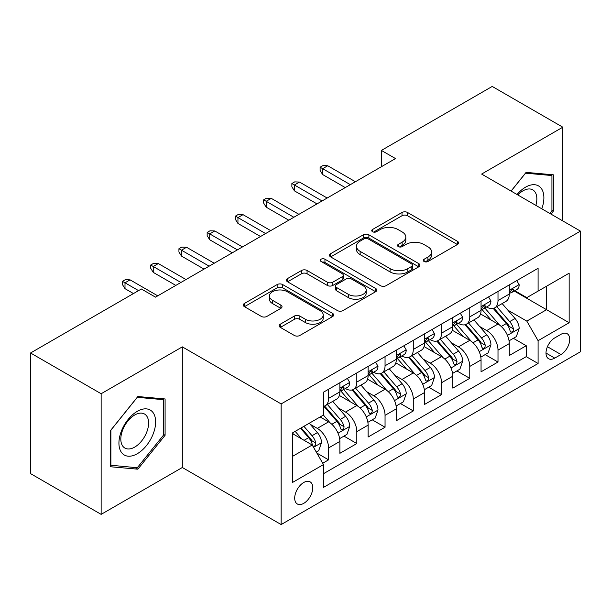 <?xml version="1.0" encoding="UTF-8"?>
<svg xmlns="http://www.w3.org/2000/svg" width="611" height="611" viewBox="0 0 611 611"><rect width="100%" height="100%" fill="white"/><g stroke="black" fill="none" stroke-linecap="round" stroke-linejoin="round"><path stroke-width="0.92" d="M424.103 261.493A2.742 1.581 0 0 0 427.983 261.493L457.433 244.492A3.918 2.261 0 0 0 458.578 242.888A3.918 2.261 0 0 0 457.433 241.292L407.537 212.483A3.918 2.261 0 0 0 402 212.483L372.55 229.484A2.742 1.581 0 0 0 371.748 230.607A2.742 1.581 0 0 0 372.55 231.729A2.742 1.581 0 0 0 376.429 231.729L380.241 229.53A12.541 7.24 0 0 1 397.982 229.53L402.137 231.928A12.541 7.24 0 0 1 405.811 237.045A12.541 7.24 0 0 1 402.137 242.17L398.326 244.369A2.742 1.581 0 0 0 397.524 245.492A2.742 1.581 0 0 0 398.326 246.607A2.742 1.581 0 0 0 402.206 246.607L406.017 244.408A12.541 7.24 0 0 1 423.751 244.408L427.914 246.806A12.541 7.24 0 0 1 431.587 251.931A12.541 7.24 0 0 1 427.914 257.048L424.103 259.247A2.742 1.581 0 0 0 423.301 260.37A2.742 1.581 0 0 0 424.103 261.493L424.103 259.247M303.736 503.365A12.778 7.378 120 0 0 312.084 492.107A12.778 7.378 120 0 0 310.121 481.865A12.778 7.378 120 0 0 303.736 482.499A12.778 7.378 120 0 0 295.388 493.757A12.778 7.378 120 0 0 297.343 503.999A12.778 7.378 120 0 0 303.736 503.365M280.327 324.174A3.918 2.261 0 0 0 279.181 325.778A3.918 2.261 0 0 0 280.327 327.374L294.319 335.454A3.918 2.261 0 0 0 299.864 335.454L332.567 316.574A3.918 2.261 0 0 0 333.721 314.978A3.918 2.261 0 0 0 332.567 313.374L282.679 284.573A3.918 2.261 0 0 0 277.142 284.573L244.431 303.453A3.918 2.261 0 0 0 243.285 305.057A3.918 2.261 0 0 0 244.431 306.653L261.34 316.414A3.918 2.261 0 0 0 266.885 316.414L280.877 308.334A3.918 2.261 0 0 0 282.03 306.737A3.918 2.261 0 0 0 280.877 305.133L272.498 300.291A10.486 6.057 0 0 1 269.428 296.014A10.486 6.057 0 0 1 275.897 290.424A10.486 6.057 0 0 1 287.323 291.73L320.164 310.694A10.486 6.057 0 0 1 323.234 314.978A10.486 6.057 0 0 1 316.765 320.569A10.486 6.057 0 0 1 305.34 319.255L299.864 316.093A3.918 2.261 0 0 0 294.319 316.093L280.327 324.174L280.327 327.374M182.322 346.865L101.143 393.736L30.55 352.982L30.55 473.617L101.143 514.37L182.322 467.499L281.144 524.559L281.144 403.924L182.322 346.865L182.322 467.499M562.8 220.93L562.8 127.195L481.621 174.066L580.45 231.118L281.144 403.924M562.8 127.195L492.214 86.441L381.386 150.428L381.386 166.727M30.55 352.982L141.378 288.995L155.492 297.145L395.5 158.577L381.386 150.428M380.516 285.696A3.918 2.261 0 0 0 386.06 285.696L418.764 266.808A3.918 2.261 0 0 0 419.917 265.212A3.918 2.261 0 0 0 418.764 263.608L368.876 234.807A3.918 2.261 0 0 0 363.331 234.807L330.627 253.687A3.918 2.261 0 0 0 329.482 255.291A3.918 2.261 0 0 0 330.627 256.887L380.516 285.696M322.165 262.081A2.742 1.581 0 0 1 324.945 262.47L324.945 259.209L375.666 288.491A3.918 2.261 0 0 1 376.819 290.095A3.918 2.261 0 0 1 375.666 291.691L342.962 310.571A3.918 2.261 0 0 1 337.417 310.571L287.529 281.77L287.529 278.57A3.918 2.261 0 0 0 286.383 280.174A3.918 2.261 0 0 0 287.529 281.77M287.529 278.57L301.529 270.49A3.918 2.261 0 0 1 307.073 270.49L327.305 282.175A3.918 2.261 0 0 0 332.85 282.175L342.129 276.814A3.918 2.261 0 0 0 343.283 275.21A3.918 2.261 0 0 0 342.129 273.613L321.065 261.447A2.742 1.581 0 0 1 320.263 260.332A2.742 1.581 0 0 1 321.959 258.865A2.742 1.581 0 0 1 324.945 259.209M322.723 463.222L328.581 459.839L316.865 453.072M310.197 424.286L317.292 428.38A15.97 9.218 60 0 1 328.581 447.939L339.876 441.417L339.876 453.316L356.816 443.54L343.97 436.124M338.433 407.98L345.528 412.074A15.97 9.218 60 0 1 356.816 431.641L368.112 425.119L368.112 437.018L385.052 427.234L372.206 419.818M366.669 391.682L373.764 395.775A15.97 9.218 60 0 1 385.052 415.335L396.348 408.812L396.348 420.712L413.288 410.936L400.442 403.52M394.905 375.375L402 379.469A15.97 9.218 60 0 1 413.288 399.036L424.584 392.514L424.584 404.413L441.532 394.63L428.678 387.214M423.14 359.077L430.236 363.171A15.97 9.218 60 0 1 441.532 382.73L452.82 376.208L452.82 388.115L469.767 378.331L456.913 370.915M451.384 342.771L458.471 346.865A15.97 9.218 60 0 1 469.767 366.432L481.056 359.91L481.056 371.809L498.003 362.025L498.003 350.126A15.97 9.218 -120 0 0 486.707 330.566L479.62 326.473M485.149 354.609L498.003 362.025M339.876 441.417A15.97 9.218 -120 0 0 328.581 421.857L320.111 416.962M368.112 425.119A15.97 9.218 -120 0 0 356.816 405.551L339.357 395.47M396.348 408.812A15.97 9.218 -120 0 0 385.052 389.253L367.593 379.171M424.584 392.514A15.97 9.218 -120 0 0 413.288 372.947L395.829 362.865M452.82 376.208A15.97 9.218 -120 0 0 441.532 356.648L424.065 346.567M481.056 359.91A15.97 9.218 -120 0 0 469.767 340.342L452.3 330.261M560.967 334.316L554.757 337.898A12.38 7.149 120 0 0 546.669 348.812A12.38 7.149 120 0 0 548.563 358.726A12.38 7.149 120 0 0 554.757 358.115L560.967 354.533A12.38 7.149 120 0 0 569.055 343.619A12.38 7.149 120 0 0 567.153 333.698A12.38 7.149 120 0 0 560.967 334.316M281.144 524.559L580.45 351.76L580.45 231.118M292.44 456.417L312.206 445.007L323.502 464.566L323.502 487.387L538.092 363.492L538.092 340.671L526.804 321.111L507.856 310.167M323.502 464.566L292.44 482.499L292.44 432.939L323.502 415.006L323.502 392.186L538.092 268.29L538.092 291.111L569.154 273.178L569.154 322.738L538.092 340.671M345.375 388.512L345.528 388.596A15.97 9.218 60 0 0 353.509 389.39L364.805 382.868A15.97 9.218 -120 0 0 368.112 375.559L368.112 366.424M373.611 372.214L373.764 372.298A15.97 9.218 60 0 0 381.745 373.092L393.041 366.569A15.97 9.218 -120 0 0 396.348 359.253L396.348 350.126M401.847 355.908L402 355.999A15.97 9.218 60 0 0 409.981 356.786L421.277 350.263A15.97 9.218 -120 0 0 424.584 342.954L424.584 333.827M430.083 339.609L430.236 339.693A15.97 9.218 60 0 0 438.217 340.487L449.513 333.965A15.97 9.218 -120 0 0 452.82 326.648L452.82 317.521M458.319 323.303L458.471 323.395A15.97 9.218 60 0 0 466.453 324.181L477.749 317.659A15.97 9.218 -120 0 0 481.056 310.35L481.056 301.223M323.502 473.693L526.239 356.648L526.239 345.727L509.291 355.51L509.291 343.603A15.97 9.218 -120 0 0 498.003 324.044L480.536 313.962M486.555 307.005L486.707 307.089A15.97 9.218 -120 0 0 494.689 307.883A15.97 9.218 -120 0 0 498.003 300.566L498.003 291.439M494.689 307.883L505.984 301.36A15.97 9.218 -120 0 0 509.291 294.044L509.291 284.917M328.581 389.253L328.581 398.38A15.97 9.218 60 0 1 325.273 405.689A15.97 9.218 60 0 1 323.502 406.338M325.273 405.689L336.569 399.174A15.97 9.218 -120 0 0 339.876 391.857L339.876 382.73M356.816 372.947L356.816 382.081A15.97 9.218 60 0 1 353.509 389.39M385.052 356.648L385.052 365.775A15.97 9.218 60 0 1 381.745 373.092M413.288 340.342L413.288 349.477A15.97 9.218 60 0 1 409.981 356.786M441.532 324.044L441.532 333.171A15.97 9.218 60 0 1 438.217 340.487M469.767 307.738L469.767 316.872A15.97 9.218 60 0 1 466.453 324.181M469.767 366.432L469.767 378.331M441.532 382.73L441.532 394.63M413.288 399.036L413.288 410.936M385.052 415.335L385.052 427.234M356.816 431.641L356.816 443.54M328.581 447.939L328.581 459.839M312.206 445.007L292.44 433.596M526.804 321.111L546.57 309.701L546.57 286.223L569.154 273.178M514.233 291.027L569.154 322.738M514.79 290.699L526.804 297.633L538.092 291.111M101.143 393.736L101.143 514.37M513.385 338.311L526.239 345.727M526.239 356.648L538.092 363.492M550.969 214.102L553.345 211.139L553.345 174.807L526.094 172.378L511.071 191.067M110.599 466.758L137.849 469.187L165.092 435.292L165.092 398.96L137.849 396.531L110.599 430.427L110.599 466.758M551.932 210.329L553.345 211.139M163.687 434.482L165.092 435.292M134.97 467.53L137.849 469.187M425.195 261.875L427.914 260.309A12.541 7.24 0 0 0 431.587 255.192L431.587 251.931M405.811 237.045L405.811 240.306A12.541 7.24 0 0 1 402.137 245.431L399.418 246.997M457.379 244.522L407.537 215.744A3.918 2.261 0 0 0 402 215.744L373.649 232.111M418.711 266.839L368.876 238.069A3.918 2.261 0 0 0 363.331 238.069L330.681 256.918M411.837 266.327A2.742 1.581 0 0 0 412.639 265.212A2.742 1.581 0 0 0 411.837 264.089L368.043 238.809A2.742 1.581 0 0 0 364.164 238.809L360.146 241.131A12.541 7.24 0 0 0 356.473 246.248A12.541 7.24 0 0 0 360.146 251.373L390.078 268.649A12.541 7.24 0 0 0 407.82 268.649L411.837 266.327L411.837 269.588A2.742 1.581 0 0 0 412.639 268.473L412.639 265.212M356.473 246.248L356.473 249.509A12.541 7.24 0 0 0 360.146 254.627L360.146 251.373M411.837 269.588L407.82 271.91A12.541 7.24 0 0 1 390.078 271.91L360.146 254.627M287.582 281.801L301.529 273.751L301.529 270.49M343.283 275.21L343.283 278.471A3.918 2.261 0 0 1 342.129 280.075L332.85 285.436A3.918 2.261 0 0 1 327.305 285.436L307.073 273.751A3.918 2.261 0 0 0 301.529 273.751M324.945 262.47L375.612 291.722M348.301 294.296A10.486 6.057 0 0 0 359.726 295.602A10.486 6.057 0 0 0 366.195 290.011A10.486 6.057 0 0 0 363.125 285.734L351.554 279.051A3.918 2.261 0 0 0 346.009 279.051L336.73 284.413A3.918 2.261 0 0 0 335.576 286.009A3.918 2.261 0 0 0 336.73 287.613L348.301 294.296L348.301 297.557A10.486 6.057 0 0 0 359.726 298.863A10.486 6.057 0 0 0 366.195 293.272L366.195 290.011M335.576 286.009L335.576 289.27A3.918 2.261 0 0 0 336.73 290.874L336.73 287.613M348.301 297.557L336.73 290.874M323.234 314.978L323.234 318.239A10.486 6.057 0 0 1 316.765 323.83A10.486 6.057 0 0 1 305.34 322.516L299.864 319.354A3.918 2.261 0 0 0 294.319 319.354L280.38 327.404M269.428 296.014L269.428 299.275A10.486 6.057 0 0 0 272.498 303.552L272.498 300.291M280.831 308.364L272.498 303.552M332.514 316.605L282.679 287.834A3.918 2.261 0 0 0 277.142 287.834L244.484 306.684M509.055 340.808L516.356 336.6L519.174 328.443A10.586 6.11 -120 0 0 515.058 318.507L502.158 303.575M499.569 325.075L484.821 308.005M491.175 320.103L482.621 310.197A25.357 14.641 -120 0 0 481.835 309.311M493.253 308.456L506.305 323.563A10.586 6.11 60 0 1 510.078 330.849L510.842 332.109L512.278 331.903L513.232 330.742L513.461 328.894A10.586 6.11 -120 0 0 509.689 321.607L496.789 306.669M494.024 308.211L508.039 324.441A5.392 3.116 60 0 1 509.398 326.549L513.461 328.894M516.776 280.602L519.174 284.757A10.586 6.11 60 0 1 516.982 289.438L511.621 292.532A10.586 6.11 -120 0 0 513.461 290.095L513.24 289.156L511.919 289.423L510.078 292.05A10.586 6.11 60 0 1 509.291 293.555M509.65 293.028L509.689 293.028A10.586 6.11 -120 0 0 511.621 292.532M350.324 184.659L322.654 168.682L322.654 174.555L320.111 170.477L320.111 167.215L322.654 168.682L327.733 165.749L355.403 181.727M322.654 174.555L345.246 187.592M320.111 167.215L322.936 165.589L327.733 165.749M541.797 208.802A25.952 14.985 120 0 0 525.529 187.187A25.952 14.985 120 0 0 517.028 194.504M535.862 205.38A19.651 11.349 120 0 0 532.784 189.876A19.651 11.349 120 0 0 522.955 190.846A19.651 11.349 120 0 0 517.815 194.955M511.124 191.098L525.529 173.18L551.932 175.54L551.932 210.742L549.778 213.415M550.183 174.525L551.932 175.54M153.178 433.955A25.952 14.985 120 0 0 146.457 408.881A25.952 14.985 120 0 0 121.39 431.114A25.952 14.985 120 0 0 128.104 456.188A25.952 14.985 120 0 0 153.178 433.955M146.747 432.122A19.651 11.349 120 0 0 144.532 414.029A19.651 11.349 120 0 0 122.674 429.976A19.651 11.349 120 0 0 124.881 448.069A19.651 11.349 120 0 0 146.747 432.122M110.881 465.376L110.881 430.175L137.284 397.333L163.687 399.693L163.687 434.895L137.284 467.736L110.599 465.215M161.93 398.678L163.687 399.693M480.819 357.114L488.12 352.898L490.938 344.749A10.586 6.11 -120 0 0 486.822 334.813L473.915 319.874M471.333 341.381L456.585 324.304M462.939 336.409L454.385 326.495A25.357 14.641 -120 0 0 453.599 325.617M465.017 324.754L478.069 339.861A10.586 6.11 60 0 1 481.842 347.155L482.606 348.407L484.042 348.209L484.997 347.04L485.226 345.2A10.586 6.11 -120 0 0 481.453 337.906L468.553 322.975M465.788 324.51L479.803 340.747A5.392 3.116 60 0 1 481.163 342.855L485.226 345.2M452.583 373.413L459.884 369.197L462.703 361.048A10.586 6.11 -120 0 0 458.586 351.111L445.679 336.18M443.097 357.679L428.349 340.61M434.704 352.707L426.15 342.802A25.357 14.641 -120 0 0 425.363 341.916M436.781 341.06L449.833 356.167A10.586 6.11 60 0 1 453.606 363.453L454.37 364.714L455.806 364.507L456.761 363.346L456.99 361.498A10.586 6.11 -120 0 0 453.217 354.212L440.317 339.273M437.545 340.808L451.567 357.045A5.392 3.116 60 0 1 452.927 359.153L456.99 361.498M424.347 389.719L431.649 385.503L434.467 377.354A10.586 6.11 -120 0 0 430.35 367.417L417.443 352.478M414.861 373.985L400.113 356.908M406.468 369.013L397.914 359.1A25.357 14.641 -120 0 0 397.127 358.222M408.545 357.359L421.59 372.466A10.586 6.11 60 0 1 425.363 379.759L426.134 381.012L427.563 380.813L428.525 379.645L428.754 377.804A10.586 6.11 -120 0 0 424.981 370.51L412.081 355.579M409.309 357.114L423.331 373.344A5.392 3.116 60 0 1 424.691 375.46L428.754 377.804M396.111 406.017L403.413 401.801L406.231 393.652A10.586 6.11 -120 0 0 402.114 383.716L389.207 368.777M386.626 390.284L371.878 373.214M378.232 385.312L369.678 375.406A25.357 14.641 -120 0 0 368.891 374.52M380.309 373.665L393.354 388.772A10.586 6.11 60 0 1 397.127 396.058L397.898 397.318L399.327 397.112L400.289 395.951L400.518 394.103A10.586 6.11 -120 0 0 396.745 386.816L383.845 371.878M381.073 373.413L395.096 389.65A5.392 3.116 60 0 1 396.455 391.758L400.518 394.103M488.54 296.9L490.938 301.055A10.586 6.11 60 0 1 488.747 305.737L483.385 308.838A10.586 6.11 -120 0 0 485.226 306.401L485.004 305.462L483.683 305.721L481.842 308.356A10.586 6.11 60 0 1 481.056 309.861M481.415 309.334L481.453 309.334A10.586 6.11 -120 0 0 483.385 308.838M322.089 200.966L294.418 184.988L294.418 190.853L291.875 186.783L291.875 183.521L294.418 184.988L299.497 182.055L327.168 198.025M294.418 190.853L317.002 203.898M291.875 183.521L294.701 181.887L299.497 182.055M460.304 313.199L462.703 317.361A10.586 6.11 60 0 1 460.511 322.043L455.149 325.136A10.586 6.11 -120 0 0 456.99 322.7L456.768 321.76L455.447 322.028L453.606 324.655A10.586 6.11 60 0 1 452.82 326.159M453.179 325.632L453.217 325.632A10.586 6.11 -120 0 0 455.149 325.136M293.853 217.264L266.182 201.286L266.182 207.16L263.639 203.081L263.639 199.82L266.182 201.286L271.261 198.354L298.932 214.331M266.182 207.16L288.766 220.197M263.639 199.82L266.465 198.193L271.261 198.354M432.069 329.505L434.467 333.659A10.586 6.11 60 0 1 432.275 338.341L426.913 341.442A10.586 6.11 -120 0 0 428.754 339.006L428.532 338.066L427.211 338.326L425.363 340.961A10.586 6.11 60 0 1 424.584 342.466M424.943 341.939L424.981 341.939A10.586 6.11 -120 0 0 426.913 341.442M265.617 233.57L237.946 217.592L237.946 223.458L235.403 219.387L235.403 216.126L237.946 217.592L243.025 214.66L270.696 230.63M237.946 223.458L260.53 236.503M235.403 216.126L238.229 214.492L243.025 214.66M403.833 345.803L406.231 349.966A10.586 6.11 60 0 1 404.039 354.647L398.678 357.74A10.586 6.11 -120 0 0 400.518 355.304L400.297 354.365L398.975 354.632L397.127 357.259A10.586 6.11 60 0 1 396.348 358.764M396.707 358.237L396.745 358.237A10.586 6.11 -120 0 0 398.678 357.74M237.381 249.868L209.71 233.891L209.71 239.764L207.167 235.686L207.167 232.424L209.71 233.891L214.789 230.958L242.46 246.936M209.71 239.764L232.295 252.801M207.167 232.424L209.993 230.798L214.789 230.958M367.875 422.316L375.169 418.107L377.995 409.958A10.586 6.11 -120 0 0 373.871 400.022L360.971 385.083M358.39 406.59L343.642 389.513M349.996 401.618L341.442 391.704A25.357 14.641 -120 0 0 340.655 390.826M352.073 389.963L365.118 405.07A10.586 6.11 60 0 1 368.891 412.364L369.663 413.616L371.091 413.418L372.053 412.249L372.282 410.409A10.586 6.11 -120 0 0 368.509 403.115L355.61 388.176M352.837 389.719L366.86 405.948A5.392 3.116 60 0 1 368.219 408.064L372.282 410.409M375.597 362.109L377.995 366.264A10.586 6.11 60 0 1 375.803 370.946L370.442 374.047A10.586 6.11 -120 0 0 372.282 371.61L372.061 370.671L370.74 370.93L368.891 373.565A10.586 6.11 60 0 1 368.112 375.07M368.464 374.543L368.509 374.543A10.586 6.11 -120 0 0 370.442 374.047M209.145 266.167L181.475 250.197L181.475 256.062L178.931 251.992L178.931 248.73L181.475 250.197L186.554 247.264L214.224 263.234M181.475 256.062L204.059 269.107M178.931 248.73L181.757 247.096L186.554 247.264M339.64 438.622L346.933 434.406L349.759 426.257A10.586 6.11 -120 0 0 345.635 416.32L332.735 401.381M330.154 422.888L323.395 415.068M321.76 417.916L320.66 416.649M323.838 406.269L336.882 421.376A10.586 6.11 60 0 1 340.655 428.662L341.427 429.923L342.855 429.716L343.817 428.555L344.046 426.707A10.586 6.11 -120 0 0 340.274 419.421L327.374 404.482M324.601 406.017L338.624 422.254A5.392 3.116 60 0 1 339.983 424.362L344.046 426.707M347.361 378.408L349.759 382.57A10.586 6.11 60 0 1 347.567 387.252L342.206 390.345A10.586 6.11 -120 0 0 344.046 387.909L343.825 386.969L342.504 387.237L340.655 389.864A10.586 6.11 60 0 1 339.876 391.368M340.228 390.841L340.274 390.841A10.586 6.11 -120 0 0 342.206 390.345M180.909 282.473L153.239 266.495L153.239 272.369L150.696 268.29L150.696 265.029L153.239 266.495L158.318 263.562L185.988 279.54M153.239 272.369L175.823 285.406M150.696 265.029L153.521 263.402L158.318 263.562M316.299 452.094L318.698 450.712L321.523 442.563A10.586 6.11 -120 0 0 317.399 432.626L309.281 423.217M301.697 438.935L295.159 431.374M293.524 434.222L292.44 432.962M300.528 428.273L308.647 437.675A10.586 6.11 60 0 1 312.42 444.968L313.191 446.221L314.619 446.022L315.582 444.854L315.811 443.013A10.586 6.11 -120 0 0 312.038 435.719L303.911 426.318M301.177 427.899L310.388 438.553A5.392 3.116 60 0 1 311.747 440.661L315.811 443.013M138.552 290.622L125.003 282.801L125.003 288.667L122.46 284.589L122.46 281.335L125.003 282.801L130.082 279.861L157.753 295.839M125.003 288.667L133.473 293.555M122.46 281.335L125.286 279.701L130.082 279.861M317.292 428.38L328.581 421.857M345.528 412.074L356.816 405.551M373.764 395.775L385.052 389.253M402 379.469L413.288 372.947M430.236 363.171L441.532 356.648M458.471 346.865L469.767 340.342M486.707 330.566L498.003 324.044M498.003 300.566L509.291 294.044M328.581 398.38L339.876 391.857M356.816 382.081L368.112 375.559M385.052 365.775L396.348 359.253M413.288 349.477L424.584 342.954M441.532 333.171L452.82 326.648M469.767 316.872L481.056 310.35M498.003 350.126L509.291 343.603M547.425 346.712L560.967 354.533M546.005 353.059L554.757 358.115M427.914 260.309L427.914 257.048M398.326 246.607L398.326 244.369M402.137 245.431L402.137 242.17M372.55 231.729L372.55 229.484M402 215.744L402 212.483M407.537 215.744L407.537 212.483M457.433 244.492L457.433 241.292M330.627 256.887L330.627 253.687M363.331 238.069L363.331 234.807M368.876 238.069L368.876 234.807M418.764 266.808L418.764 263.608M390.078 271.91L390.078 268.649M407.82 271.91L407.82 268.649M307.073 273.751L307.073 270.49M327.305 285.436L327.305 282.175M332.85 285.436L332.85 282.175M342.129 280.075L342.129 276.814M375.666 291.691L375.666 288.491M294.319 319.354L294.319 316.093M299.864 319.354L299.864 316.093M305.34 322.516L305.34 319.255M280.877 308.334L280.877 305.133M244.431 306.653L244.431 303.453M277.142 287.834L277.142 284.573M282.679 287.834L282.679 284.573M332.567 316.574L332.567 313.374M507.443 335.386L519.106 328.649M509.689 321.607L515.058 318.507M501.257 326.473L506.305 323.563M519.106 284.634L509.291 290.301M512.094 289.309L513.461 290.095M479.207 351.684L490.87 344.948M481.453 337.906L486.822 334.813M473.021 342.779L478.069 339.861M450.971 367.99L462.634 361.254M453.217 354.212L458.586 351.111M444.785 359.077L449.833 356.167M422.736 384.288L434.398 377.552M424.981 370.51L430.35 367.417M416.549 375.383L421.59 372.466M394.5 400.595L406.162 393.858M396.745 386.816L402.114 383.716M388.313 391.682L393.354 388.772M490.87 300.933L481.056 306.6M483.859 305.607L485.226 306.401M462.634 317.239L452.82 322.906M455.623 321.913L456.99 322.7M434.398 333.537L424.584 339.204M427.387 338.211L428.754 339.006M406.162 349.843L396.348 355.503M399.151 354.517L400.518 355.304M366.264 416.893L377.926 410.157M368.509 403.115L373.871 400.022M360.078 407.988L365.118 405.07M377.926 366.142L368.112 371.809M370.915 370.816L372.282 371.61M338.028 433.191L349.691 426.463M340.274 419.421L345.635 416.32M331.842 424.286L336.882 421.376M349.691 382.448L339.876 388.107M342.679 387.122L344.046 387.909M313.55 447.328L321.455 442.761M312.038 435.719L317.399 432.626M304.079 440.317L308.647 437.675"/></g></svg>
